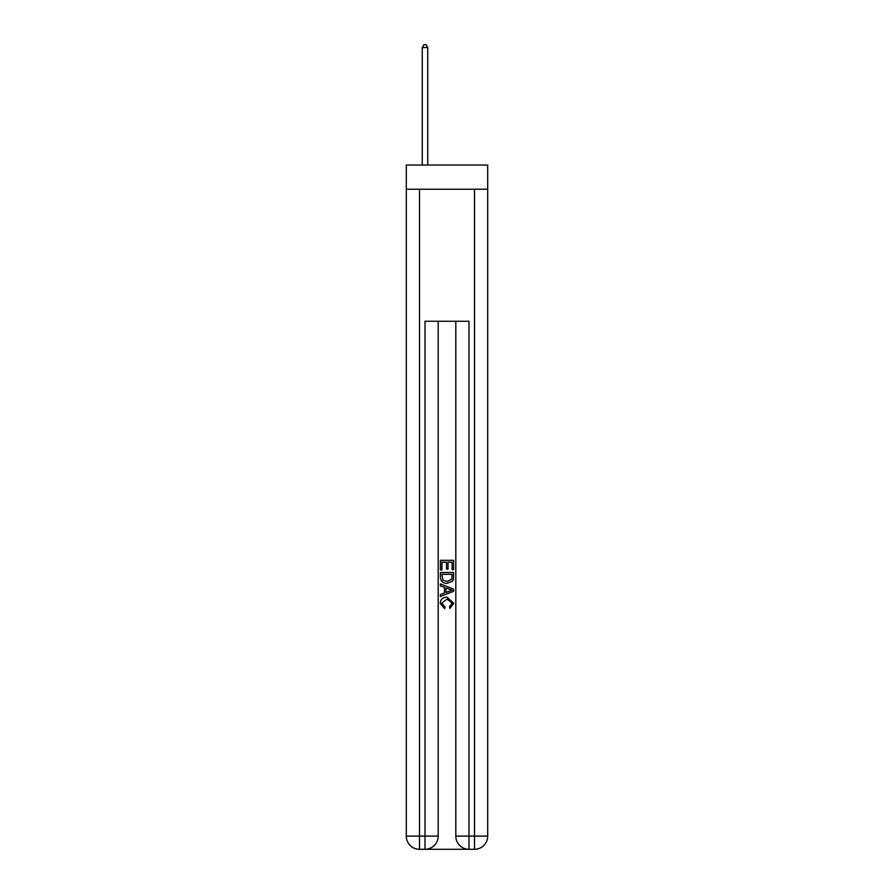<?xml version="1.0" encoding="UTF-8"?>
<svg xmlns="http://www.w3.org/2000/svg" width="894" height="894" viewBox="0 0 894 894"><rect width="100%" height="100%" fill="white"/><g stroke="black" fill="none" stroke-linecap="round" stroke-linejoin="round"><path stroke-width="1.34" d="M487.699 189.249L487.699 165.044L406.301 165.044L406.301 189.249L487.699 189.249L487.699 836.102L474.502 836.102L474.502 189.249M425.991 849.3L468.009 849.3M469.004 849.3L469.004 836.102L455.806 836.102A13.198 13.198 0 0 0 469.004 849.3L474.502 849.3L474.502 836.102L469.004 836.102L469.004 321.259L424.996 321.259L424.996 836.102L406.301 836.102L406.301 189.249M438.194 321.259L438.194 836.102A13.198 13.198 0 0 1 424.996 849.3L419.498 849.3A13.198 13.198 0 0 1 406.301 836.102M455.806 836.102L455.806 321.259M474.502 849.3A13.198 13.198 0 0 0 487.699 836.102M440.396 569.959L440.396 560.314L453.604 560.314L453.604 569.623L452.073 569.623L452.073 562.181L448.017 562.181L448.017 569.12L446.497 569.12L446.497 562.181L441.927 562.181L441.927 569.959L440.396 569.959M440.396 577.233L440.396 572.506L453.604 572.506L453.414 579.346L452.465 581.268L447.067 583.335C442.854 583.346 440.63 581.312 440.396 577.233M441.927 574.361L442.854 580.206L447.101 581.469L451.805 579.223L452.073 574.361L441.927 574.361M440.396 585.872L440.396 583.894L453.604 589.135L453.604 591.236L440.396 596.477L440.396 594.499L444.463 593.001L444.463 587.369L440.396 585.872M449.637 589.291L445.983 587.939L445.983 592.443L452.073 590.185L449.637 589.291M441.759 603.159L445.056 606.858L444.62 608.725L440.228 603.327C440.586 599.282 442.876 597.237 447.101 597.214L453.772 603.294L449.928 608.378L449.537 606.523L452.241 603.204L447.101 599.069L441.759 603.159M427.745 165.044L427.745 47.561L422.247 47.561L422.247 165.044M422.247 47.561L423.901 44.7L426.103 44.7L427.745 47.561M419.498 189.249L419.498 849.3M438.194 836.102L424.996 836.102L424.996 849.3"/></g></svg>
